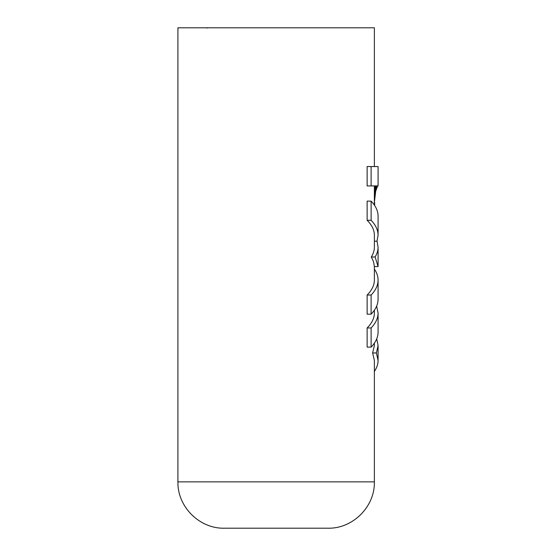 <?xml version="1.0" encoding="UTF-8"?>
<svg xmlns="http://www.w3.org/2000/svg" width="556" height="556" viewBox="0 0 556 556"><rect width="100%" height="100%" fill="white"/><g stroke="black" fill="none" stroke-linecap="round" stroke-linejoin="round"><path stroke-width="0.83" d="M276.144 528.2L328.04 528.2C352.803 528.839 375.015 506.62 374.376 481.864L177.92 481.864C177.281 506.62 199.493 528.839 224.256 528.2L276.144 528.2M177.92 481.864L177.92 27.8L374.376 27.8L374.376 166.557M377.607 185.926L375.703 191.181L374.376 202.405M374.626 205.456L374.626 202.405M371.116 185.926L378.08 185.926L378.08 166.557L367.127 166.557L367.127 185.926L371.116 185.926L371.116 166.557M374.723 198.958L374.376 198.958M374.772 198.172L374.376 198.172M374.834 197.394L374.376 197.394M374.904 196.629L374.376 196.629M374.98 195.879L374.376 195.879M375.064 195.149L374.376 195.149M375.154 194.433L374.376 194.433M375.251 193.738L374.376 193.738M375.356 193.064L374.376 193.064M375.467 192.411L374.376 192.411M375.585 191.785L374.376 191.785M375.703 191.181L374.376 191.181M375.821 190.604L374.376 190.604M375.946 190.055L374.376 190.055M377.524 185.947L374.376 185.947M377.441 186.003L374.376 186.003M377.343 186.1L374.376 186.1M377.246 186.232L374.376 186.232M377.142 186.406L374.376 186.406M377.037 186.614L374.376 186.614M376.926 186.858L374.376 186.858M376.808 187.143L374.376 187.143M376.69 187.455L374.376 187.455M376.572 187.81L374.376 187.81M376.447 188.199L374.376 188.199M376.322 188.616L374.376 188.616M376.197 189.061L374.376 189.061M376.071 189.54L374.376 189.54M378.08 266.567L375.119 256.99C377.086 253.758 378.073 250.471 378.08 247.142L378.08 266.567L374.369 266.567L373.562 261.744L371.297 256.99C373.34 253.758 374.362 250.478 374.376 247.142L374.376 235.237C374.341 230.059 371.922 225.076 367.127 220.273L367.127 201.126L371.116 201.126C375.731 205.935 378.052 210.926 378.08 216.082L378.08 235.237C378.052 230.073 375.731 225.09 371.116 220.273L367.127 220.273M371.116 314.182L371.116 295.034C375.731 290.218 378.052 285.235 378.08 280.071L378.08 299.225C378.052 304.382 375.731 309.372 371.116 314.182L367.127 314.182L367.127 295.034C371.922 290.232 374.341 285.249 374.376 280.071L374.376 266.567M371.116 347.111L371.116 327.964C375.731 323.154 378.052 318.164 378.08 313L378.08 332.147C378.052 337.311 375.731 342.294 371.116 347.111L367.127 347.111L367.127 327.964C371.922 323.168 374.341 318.178 374.376 313L374.376 310.227M374.376 343.156L374.376 345.505L372.617 352.97L374.376 360.434L374.376 481.864M371.116 220.273L371.116 201.126M378.08 247.142L377.01 241.193L378.08 235.237M375.119 256.99L371.297 256.99M377.01 241.193L374.376 241.193M371.116 295.034L367.127 295.034M378.08 280.071C378.066 276.339 376.836 272.669 374.376 269.069M371.116 327.964L367.127 327.964M378.08 313L376.641 306.113M376.732 338.826L378.08 345.505L376.391 352.97L372.617 352.97M376.391 352.97L378.08 360.434C378.066 364.166 376.836 367.836 374.376 371.436M206.936 28.134L206.359 27.8M374.376 185.926L374.376 205.081M378.08 345.505L378.08 360.434"/></g></svg>

